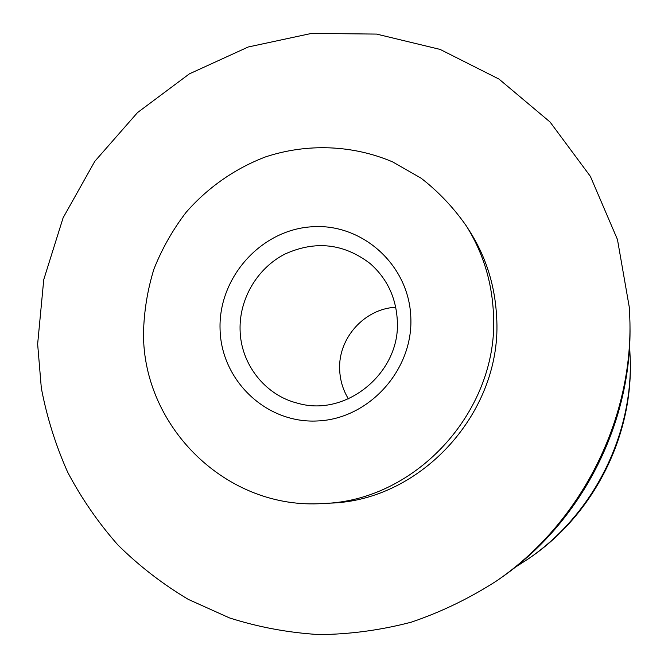<?xml version="1.0" encoding="UTF-8"?>
<svg xmlns="http://www.w3.org/2000/svg" width="668" height="668" viewBox="0 0 668 668"><rect width="100%" height="100%" fill="white"/><g stroke="black" fill="none" stroke-linecap="round" stroke-linejoin="round"><path stroke-width="1" d="M348.395 398.871C342.993 389.953 340.087 380.267 339.67 369.796C337.966 338.325 364.377 308.733 395.723 307.255M410.812 317.25C413.409 369.963 368.903 419.045 317.375 420.965C265.872 423.671 220.916 380.084 220.056 328.915C218.461 277.771 260.453 230.351 311.012 226.836C361.522 222.561 408.991 264.486 410.812 317.25M240.079 329.775C240.589 363.926 265.012 395.414 298.003 403.313C346.567 417.375 401 372.285 397.285 320.206C395.94 297.26 386.906 278.389 370.181 263.584C343.728 243.403 315.246 240.263 284.71 254.174C257.247 268.327 239.261 298.813 240.079 329.775M466.381 226.026L470.197 232.046C486.137 257.481 494.93 285.562 496.583 316.273C503.246 410.62 422.151 500.624 330.167 503.129L323.053 503.505C417.124 500.958 500.173 408.774 493.368 312.206C491.681 280.769 482.688 252.036 466.381 226.026C453.614 207.664 438.525 191.724 421.099 178.189L392.709 161.932C352.462 144.789 307.08 143.219 265.639 156.863C235.019 168.478 207.773 187.533 186.096 212.34C172.736 229.8 161.998 248.755 153.891 269.196C147.419 290.204 143.954 311.672 143.495 333.591C143.119 427.178 226.819 510.269 323.053 503.505M629.465 308.232L617.466 239.545L590.387 176.377L550.065 122.019L498.988 79.075L440.103 49.407L376.577 34.085L311.589 33.4L248.237 46.985L189.361 73.872L137.491 112.608L94.814 161.314L63.109 217.81L43.754 279.616L37.642 344.07L41.324 388.075C46.852 417.108 55.628 445.139 67.66 472.167C81.471 498.361 98.204 522.618 117.869 544.929C139.044 565.88 162.549 584.049 188.368 599.421L229.525 617.925C258.491 627.16 288.367 632.713 319.154 634.6C350.149 634.299 380.877 630.149 411.346 622.15C441.314 611.98 469.779 598.194 496.758 580.809C579.457 524.121 631.594 423.178 629.957 322.936L629.465 308.232M514.761 567.591L528.555 558.698C591.89 515.245 631.544 438.459 630.333 361.664L629.598 345.264M528.555 558.698L530.392 557.429C592.6 514.736 631.544 439.335 630.358 363.893L630.333 361.664M499.881 578.638C580.684 523.244 631.586 424.689 629.999 326.736C631.594 424.681 580.684 523.253 499.881 578.638L496.758 580.809M629.999 326.736L629.957 322.936"/></g></svg>

